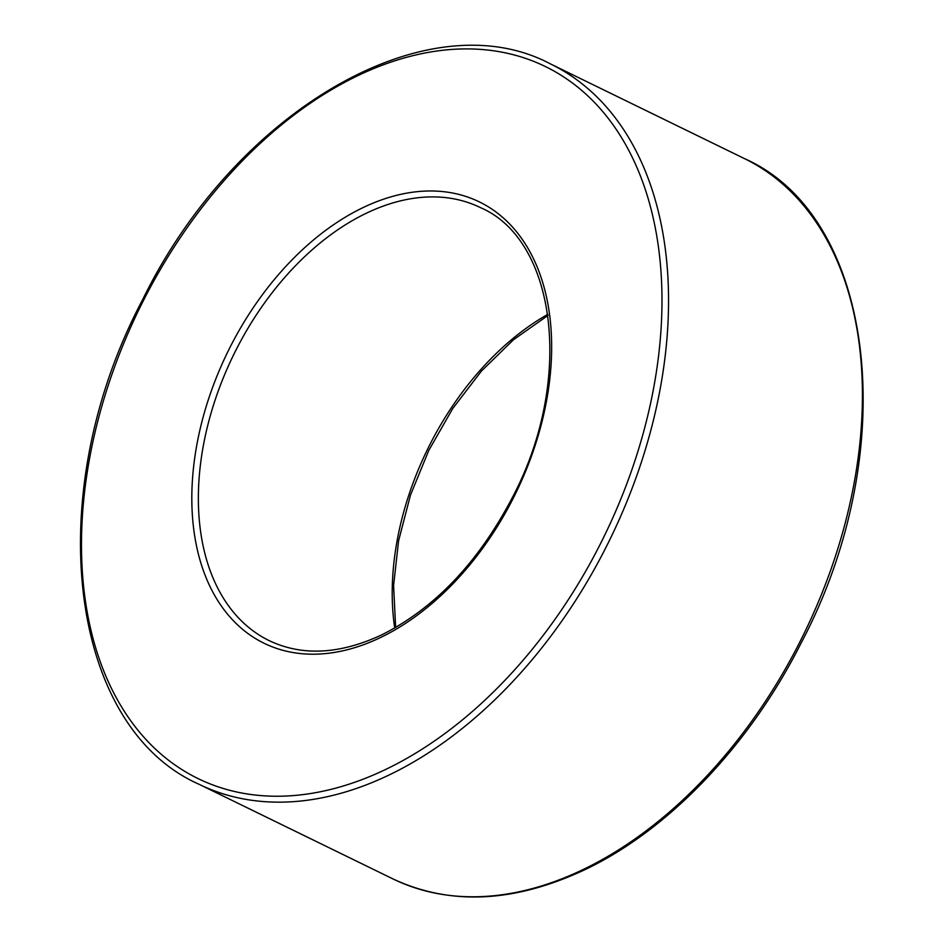 <?xml version="1.0" encoding="UTF-8"?>
<svg xmlns="http://www.w3.org/2000/svg" width="944" height="944" viewBox="0 0 944 944"><rect width="100%" height="100%" fill="white"/><g stroke="black" fill="none" stroke-linecap="round" stroke-linejoin="round"><path stroke-width="1.42" d="M269.217 640.657A240.909 157.377 116 0 1 233.451 355.133A240.909 157.377 116 0 1 480.555 207.656C556.866 240.331 574.153 381.211 512.226 497.807C478.219 562.624 434.653 608.349 381.518 634.982C339.616 654.404 302.186 656.304 269.217 640.657M394.71 628.055A240.909 157.377 116 0 1 547.827 314.34M380.373 637.613A245.546 160.409 116 0 1 211.763 389.707A245.546 160.409 116 0 1 523.07 240.531A245.546 160.409 116 0 1 380.373 637.613M550.659 64.015L744.533 158.639A400.752 261.795 116 0 1 849.588 505.111A400.752 261.795 116 0 1 582.837 869.672A400.752 261.795 116 0 1 392.975 878.923L199.101 784.299C67.225 726.066 40.84 491.777 142.532 299.862C234.726 110.991 427.62 -1.546 550.659 64.015A400.752 261.795 116 0 1 655.726 410.487A400.752 261.795 116 0 1 388.975 775.048A400.752 261.795 116 0 1 199.101 784.299M385.659 769.454A396.114 258.762 116 0 1 113.658 369.529A396.114 258.762 116 0 1 615.877 128.88A396.114 258.762 116 0 1 385.659 769.454M395.654 627.5L393.589 585.516L398.592 540.782L410.463 495.14L428.765 450.453L452.731 408.54L481.405 371.098L513.607 339.639L547.98 315.438M392.975 878.923C450.382 905.756 514.291 902.712 584.678 869.79C668.694 830.047 749.666 745.111 801.102 643.076C902.794 451.161 876.41 216.872 744.533 158.639"/></g></svg>
